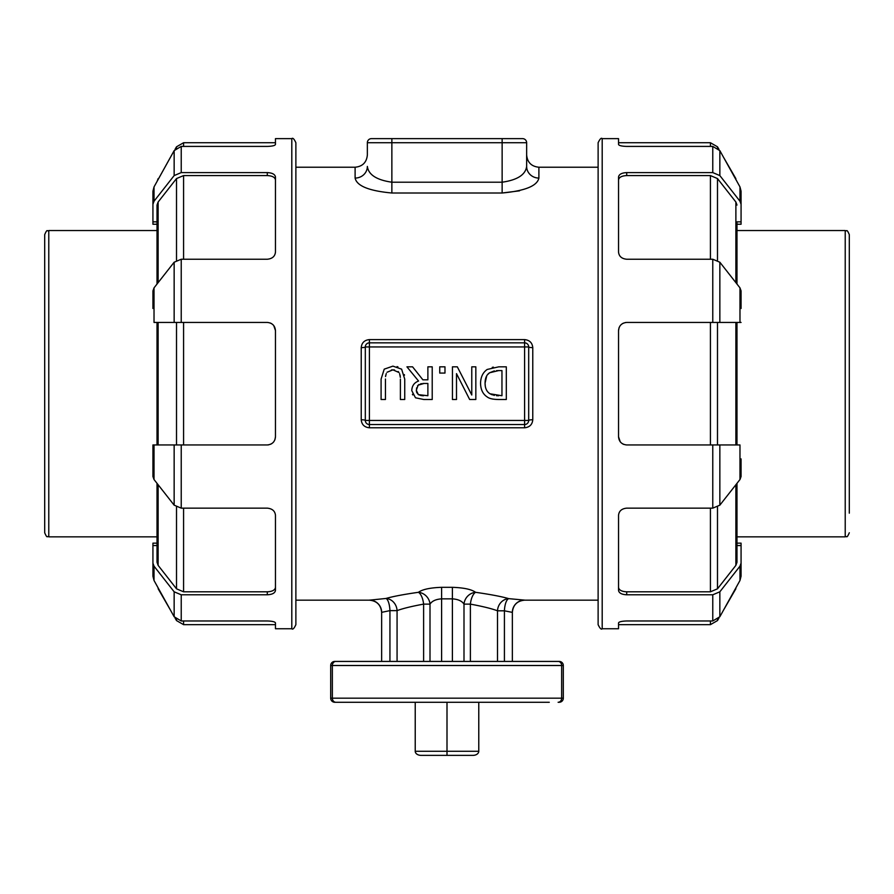 <?xml version="1.0" encoding="UTF-8"?>
<svg xmlns="http://www.w3.org/2000/svg" width="894" height="894" viewBox="0 0 894 894"><rect width="100%" height="100%" fill="white"/><g stroke="black" fill="none" stroke-linecap="round" stroke-linejoin="round"><path stroke-width="1.34" d="M447 702.271L447 755.363L472.993 755.363A5.777 4.079 0 0 0 478.771 751.273L415.229 751.273A5.777 4.079 180 0 0 421.007 755.363L447 755.363L421.007 755.363M478.771 702.271L478.771 751.273M344.715 702.271L335.887 702.271A4.079 3.531 -90 0 1 332.356 698.18L330.691 698.18L330.691 665.505L330.691 698.18A4.079 4.079 0 0 0 334.769 702.271L549.285 702.271M506.943 702.271L487.845 702.271M406.155 702.271L387.057 702.271M563.309 698.18L561.644 698.18A4.079 3.531 -90 0 1 558.113 702.271L559.231 702.271A4.079 4.079 0 0 0 563.309 698.18L563.309 665.505A4.079 4.079 0 0 0 559.231 661.426L334.769 661.426A4.079 4.079 0 0 0 330.691 665.505L332.356 665.505A4.079 3.531 -90 0 1 335.887 661.426L348.794 661.426M414.872 702.271L398.534 702.271M476.424 661.426L488.672 661.426M545.206 661.426L558.113 661.426A4.079 3.531 90 0 1 561.644 665.505L563.309 665.505A4.079 4.079 0 0 0 559.231 661.426M434.752 138.637L410.245 138.637M475.586 138.637L459.248 138.637L475.586 138.637M489.89 138.637L514.385 138.637M502.137 138.637L502.137 142.727L526.644 142.727L526.644 166.429L526.644 142.727A4.079 4.079 0 0 0 522.554 138.637L371.446 138.637A4.079 4.079 0 0 0 367.356 142.727A4.079 4.079 0 0 1 371.446 138.637A4.079 4.079 0 0 0 367.356 142.727L391.863 142.727L391.863 138.637L404.11 138.637M459.248 138.637L483.755 138.637M526.644 142.727A4.079 4.079 0 0 0 522.554 138.637A4.079 4.079 0 0 1 526.644 142.727M519.559 190.824L502.137 193.003L502.137 182.208L391.863 182.208C376.642 180.007 368.473 174.743 367.356 166.429A12.248 11.644 -0 0 1 355.108 178.074C356.784 185.941 369.032 190.914 391.863 193.003L391.863 142.727L502.137 142.727L502.137 182.208C517.358 180.007 525.527 174.755 526.644 166.429L526.644 154.975C527.371 162.417 531.449 166.496 538.892 167.223L598.12 167.223M295.88 167.223L355.108 167.223C362.551 166.507 366.629 162.417 367.356 154.975L367.356 142.727M526.644 166.429A12.248 11.644 180 0 0 538.892 178.074L538.892 167.223M391.863 193.003L502.137 193.003C524.968 190.914 537.216 185.941 538.892 178.074M452.398 587.324L452.398 598.846C458.108 599.259 461.974 601.025 463.997 604.12A12.248 11.22 129 0 1 475.586 592.309A12.248 5.163 -82.6 0 0 470.389 604.12C482.782 606.423 491.823 608.646 497.511 610.814A12.248 11.164 105.2 0 1 508.742 598.645A12.248 4.314 -87.4 0 0 504.417 610.814L512.351 612.379A12.248 12.248 180 0 1 524.599 600.12L508.742 598.645C501.78 596.6 490.728 594.488 475.586 592.309C471.551 589.381 463.818 587.716 452.398 587.324L441.602 587.324C430.182 587.716 422.449 589.381 418.414 592.309C403.831 594.387 393.025 596.432 385.973 598.466L369.401 600.165C376.843 600.891 380.922 604.97 381.649 612.412M524.599 427.79C529.583 427.276 532.31 424.605 532.768 419.767L532.768 347.621C532.31 342.782 529.583 340.111 524.599 339.597L369.401 339.597C364.417 340.111 361.69 342.782 361.232 347.621L361.232 419.767C361.69 424.605 364.417 427.276 369.401 427.79L524.599 427.79L524.599 424.538A4.079 4.079 0 0 0 528.689 420.448L524.599 420.448L524.599 424.538L369.401 424.538L369.401 420.448L365.311 420.448A4.079 4.079 0 0 0 369.401 424.538L369.401 427.79M369.401 600.097A12.248 12.248 0 0 1 381.649 612.345L389.94 610.624A12.248 3.967 87.5 0 0 385.973 598.466A12.248 11.019 -105.1 0 1 397.07 610.624C402.836 608.479 411.687 606.311 423.611 604.12A12.248 5.163 82.6 0 0 418.414 592.309A12.248 11.22 -129 0 1 430.003 604.12C432.026 601.025 435.892 599.259 441.602 598.846L441.602 587.324M512.351 612.379L512.351 661.426L512.351 612.379C513.078 604.97 517.157 600.891 524.599 600.165L524.599 600.12M381.649 612.345L381.649 661.426M415.229 702.271L415.229 751.273M369.401 346.939L369.401 342.849A4.079 4.079 0 0 0 365.311 346.939L528.689 346.939A4.079 4.079 0 0 0 524.599 342.849L524.599 420.448L369.401 420.448L369.401 346.939M361.232 419.767A4.079 0.682 180 0 1 365.311 420.448L365.311 346.939A4.079 0.682 0 0 1 361.232 347.621M532.768 347.621A4.079 0.682 -0 0 1 528.689 346.939L528.689 420.448A4.079 0.682 180 0 1 532.768 419.767M528.231 422.337L527.84 422.94M524.599 339.597L524.599 342.849L369.401 342.849L369.401 339.597M404.356 374.597L404.468 375.257M399.618 373.703L400.344 377.413M400.233 376.139L400.099 375.301M394.556 369.96L392.924 369.848L398.992 372.519L398.143 371.524M387.024 372.25L392.924 369.848L391.371 369.96M385.537 376.586L386.264 373.558M385.727 375.29L385.627 375.882M397.048 366.618L397.953 366.898M412.771 394.936L412.436 394.276M492.259 367.356L493.41 367.155M493.32 399.16L492.438 399.003M482.279 391.36L481.665 389.952M598.12 383.694L598.12 624.66C599.952 628.471 601.316 629.834 602.198 628.75L602.198 138.637C601.316 137.553 599.952 138.916 598.12 142.727L598.12 383.694M618.536 622.928C618.983 621.788 621.71 621.14 626.705 620.972C621.71 621.14 618.983 621.788 618.536 622.928L618.536 628.75L602.198 628.75M626.705 620.972L712.775 620.972L719.849 616.748L739.975 580.485L741.07 576.205L741.07 563.142L739.975 566.17L719.849 591.806L712.775 594.789L626.705 594.789L626.705 591.806C621.699 591.56 618.983 590.096 618.536 587.447M712.775 508.15L719.849 505.166L739.975 479.53L739.975 444.955L712.775 444.955L712.775 508.15L626.705 508.15C621.71 508.641 618.983 511.033 618.536 515.313L618.536 590.398C618.983 593.08 621.71 594.532 626.705 594.789M719.849 505.166L719.849 444.955L626.705 444.955C621.71 444.43 618.983 441.703 618.536 436.786L618.536 330.601C618.983 325.684 621.71 322.957 626.705 322.432L741.07 322.432L739.975 322.432L739.975 287.857L719.849 262.221L712.775 259.238L626.705 259.238C621.71 258.746 618.983 256.354 618.536 252.074L618.536 176.99C618.983 174.319 621.71 172.855 626.705 172.598L712.775 172.598L719.849 175.582L739.975 201.217L741.07 204.245L741.07 221.846L736.98 221.846L736.98 284.035L736.98 221.846M741.07 204.245L741.07 191.182L739.975 186.902L719.849 150.639L712.775 146.415L626.705 146.415C621.71 146.247 618.983 145.599 618.536 144.459C618.983 145.599 621.71 146.247 626.705 146.415M618.536 144.459L618.536 138.637L602.198 138.637M295.88 383.694L295.88 142.727C294.148 138.961 292.796 137.598 291.802 138.637L291.802 628.75C292.796 629.789 294.148 628.426 295.88 624.66L295.88 383.694M275.464 144.459C275.017 145.599 272.29 146.247 267.295 146.415C272.29 146.247 275.017 145.599 275.464 144.459L275.464 138.637L291.802 138.637M267.295 146.415L181.225 146.415L174.151 150.639L154.025 186.902L152.93 191.182L152.93 204.245L154.025 201.217L174.151 175.582L181.225 172.598L267.295 172.598L267.295 175.582L183.583 175.582L176.509 178.565L158.115 202.033L157.02 205.061L157.02 284.035L157.02 224.238L152.93 224.238L152.93 204.245M181.225 259.238L174.151 262.221L154.025 287.857L154.025 322.432L181.225 322.432L181.225 259.238L267.295 259.238C272.29 258.746 275.017 256.354 275.464 252.074L275.464 176.99C275.017 174.319 272.29 172.855 267.295 172.598M174.151 262.221L174.151 322.432L267.295 322.432C272.29 322.957 275.017 325.684 275.464 330.601L275.464 436.786C275.017 441.703 272.29 444.43 267.295 444.955L152.93 444.955L154.025 444.955L154.025 479.53L174.151 505.166L181.225 508.15L267.295 508.15C272.29 508.641 275.017 511.033 275.464 515.313L275.464 590.398C275.017 593.08 272.29 594.532 267.295 594.789L181.225 594.789L174.151 591.806L154.025 566.17L152.93 563.142L152.93 576.205L154.025 580.485L174.151 616.748L181.225 620.972L267.295 620.972C272.29 621.14 275.017 621.788 275.464 622.928C275.017 621.788 272.29 621.14 267.295 620.972M275.464 622.928L275.464 628.75L291.802 628.75M44.7 383.694L44.7 532.768C47.572 539.495 47.203 535.405 48.779 536.858L48.779 230.529C47.203 231.982 47.572 227.892 44.7 234.619L44.7 383.694M849.3 513.167L849.3 234.619C846.428 227.892 846.797 231.982 845.221 230.529L845.221 536.858C846.797 535.405 846.428 539.495 849.3 532.768M439.736 373.077L444.977 373.077L444.977 366.831L439.736 366.831L439.736 373.077M489.946 393.74L490.024 393.785C486.727 391.751 485.073 388.219 485.073 383.191C485.073 378.196 486.593 374.72 489.621 372.764L498.651 370.585L501.959 370.585L501.959 395.74L490.024 393.785L492.426 394.902M493.745 395.282L494.326 395.405M496.461 395.673L498.651 395.74M486.716 375.849L485.073 383.191L485.263 386.029M494.326 370.909L489.621 372.764L487.509 374.698M498.863 399.506L506.306 399.506L506.306 366.831L498.785 366.831L487.219 369.445C482.961 372.373 480.737 376.933 480.547 383.135C480.648 389.516 482.849 394.098 487.163 396.914C489.23 398.59 493.13 399.45 498.863 399.506M498.651 370.585L496.461 370.664M469.663 399.506L475.832 399.506L475.832 366.831L471.775 366.831L471.775 395.003L457.326 366.831L452.453 366.831L452.453 399.506L456.499 399.506L456.499 373.636L469.663 399.506M416.638 392.388L418.37 394.634L416.302 390.287L418.157 385.158L424.069 383.459L427.88 383.459L427.88 395.74L418.37 394.634L421.286 395.617M422.214 395.707L423.566 395.74M416.582 387.873L416.392 391.382M419.062 384.442L417.476 385.929M423.801 399.506L432.215 399.506L432.215 366.831L427.88 366.831L427.88 379.827L422.896 379.827L412.57 366.831L406.938 366.831L418.56 381.045C414.213 382.632 411.955 385.828 411.776 390.633L415.486 397.785L423.801 399.506M424.069 383.459L422.773 383.504M421.443 383.649L420.683 383.794M400.389 379.112L400.389 399.506L404.736 399.506L404.736 379.112L401.607 369.155L392.924 366.138L384.219 369.155L381.09 379.112L381.09 399.506L385.437 399.506L385.437 379.011M275.464 587.447C275.017 590.096 272.301 591.56 267.295 591.806L183.583 591.806L176.509 588.822L158.115 565.354L157.02 562.326L157.02 483.363L157.02 539.306M736.98 562.326L736.98 483.363L736.98 562.326L735.885 565.354L717.491 588.822L710.417 591.806L626.705 591.806M152.93 444.955L152.93 476.502L154.025 479.53M275.464 330.601L273.765 325.617M273.732 325.584L272.994 324.745M271.519 323.606L270.256 322.991M267.295 444.955L268.77 444.821M270.536 444.284L271.91 443.525M273.05 442.586L273.732 441.815M274.894 439.792L275.464 436.786M157.02 543.15L152.93 543.15L152.93 545.541L157.02 545.541M152.93 563.142L152.93 545.541M154.025 287.857L152.93 290.885L152.93 308.486M157.02 322.432L157.02 444.955M152.93 216.069L152.93 191.182M275.464 179.94C275.017 177.291 272.301 175.839 267.295 175.582M181.225 508.15L181.225 444.955L174.151 444.955L174.151 505.166M736.98 444.955L736.98 322.432M739.975 479.53L741.07 476.502L741.07 458.901M736.98 545.541L741.07 545.541L741.07 563.142M626.705 322.432L625.23 322.566M623.464 323.103L622.09 323.863M620.95 324.813L620.268 325.584M619.106 327.595L618.536 330.601M712.775 259.238L712.775 322.432L719.849 322.432L719.849 262.221M618.536 436.786L620.235 441.77M620.268 441.815L621.006 442.642M622.481 443.782L623.744 444.407M741.07 545.541L741.07 543.15L736.98 543.15M741.07 308.486L741.07 290.885L739.975 287.857M717.491 260.344L717.491 178.565L710.417 175.582L626.705 175.582C621.699 175.839 618.983 177.291 618.536 179.94M717.491 178.565L735.885 202.033L736.98 205.061M741.07 191.182L741.07 216.069M736.98 224.238L741.07 224.238L741.07 221.846M741.07 551.319L741.07 576.205M561.644 698.18L332.356 698.18L332.356 665.505L561.644 665.505L561.644 698.18M355.108 167.223L355.108 178.074M441.602 661.426L441.602 598.846L452.398 598.846L452.398 661.426M463.997 661.426L463.997 604.12L470.389 604.12L470.389 661.426M497.511 661.426L497.511 610.814L504.417 610.814L504.417 661.426M389.94 661.426L389.94 610.624L397.07 610.624L397.07 661.426M423.611 661.426L423.611 604.12L430.003 604.12L430.003 661.426M712.775 594.789L712.775 620.972M712.775 146.415L712.775 172.598M181.225 172.598L181.225 146.415M181.225 620.972L181.225 594.789M267.295 591.806L267.295 594.789M158.115 565.354L158.115 484.76M176.509 507.054L176.509 588.822M183.583 591.806L183.583 508.15M176.509 322.432L176.509 444.955M183.583 444.955L183.583 322.432M158.115 444.955L158.115 322.432M157.02 221.846L152.93 221.846M175.045 149.343L176.509 146.806L176.509 147.979M183.583 146.415L183.583 142.727L275.464 142.727M158.115 179.504L170.028 158.037M158.115 282.627L158.115 202.033M176.509 178.565L176.509 260.344M183.583 259.238L183.583 175.582M157.165 586.173L158.115 587.883M176.509 619.408L176.509 620.581L183.583 624.66L183.583 620.972M174.151 150.639L174.151 175.582M174.151 591.806L174.151 616.748M154.025 201.217L154.025 186.902M154.025 580.485L154.025 566.17M710.417 508.15L710.417 591.806M710.417 322.432L710.417 444.955M735.885 484.76L735.885 565.354M717.491 588.822L717.491 507.054M717.491 444.955L717.491 322.432M735.885 322.432L735.885 444.955M710.417 620.972L710.417 624.66L717.491 620.581L717.491 619.408M618.536 142.727L710.417 142.727L710.417 146.415M626.705 175.582L626.705 172.598M710.417 175.582L710.417 259.238M717.491 147.979L717.491 146.806L710.417 142.727M736.835 181.214L735.885 179.504M735.885 202.033L735.885 282.627M735.885 587.883L736.835 586.173M719.849 175.582L719.849 150.639M719.849 616.748L719.849 591.806M739.975 186.902L739.975 201.217M739.975 566.17L739.975 580.485M295.88 600.165L369.401 600.165M524.599 600.165L598.12 600.165M48.779 536.858L157.02 536.858M48.779 230.529L157.02 230.529M736.98 536.858L845.221 536.858M736.98 230.529L845.221 230.529M176.509 146.806L183.583 142.727M158.115 178.677L157.165 181.214M158.115 588.71L170.028 609.35M175.045 618.045L176.509 620.581M183.583 624.66L275.464 624.66M618.536 624.66L710.417 624.66M735.885 178.677L723.972 158.037M718.955 149.343L717.491 146.806M735.885 588.71L723.972 609.35M718.955 618.045L717.491 620.581"/></g></svg>
